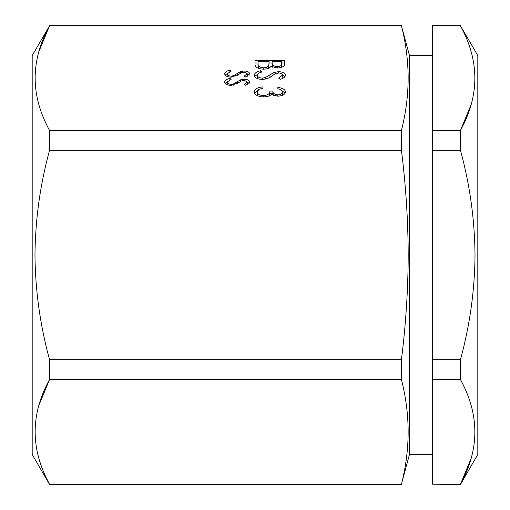 <?xml version="1.0" encoding="UTF-8"?>
<svg xmlns="http://www.w3.org/2000/svg" width="510" height="510" viewBox="0 0 510 510"><rect width="100%" height="100%" fill="white"/><g stroke="black" fill="none" stroke-linecap="round" stroke-linejoin="round"><path stroke-width="0.76" d="M409.485 55.577L409.485 454.423L401.427 484.213C410.371 449.329 410.371 414.439 401.427 379.555L401.427 359.658C405.832 324.736 408.089 289.846 408.191 255C408.083 220.052 405.826 185.168 401.427 150.342L401.427 130.445C410.371 95.561 410.371 60.671 401.427 25.787L409.485 55.577L432.512 55.577M38.938 51.408L49.553 25.787L32.187 55.577L32.187 454.423L49.553 484.5L401.427 484.5M401.427 25.787L49.553 25.787C30.351 60.575 30.351 95.459 49.553 130.445L49.553 150.342C40.182 184.391 35.324 219.274 34.973 255C35.26 290.298 40.118 325.182 49.553 359.658L49.553 379.555C30.351 414.343 30.351 449.227 49.553 484.213L49.553 484.5M471.061 104.824L460.447 130.445C479.649 95.657 479.649 60.773 460.447 25.787L477.813 55.577L477.813 454.423L460.447 484.5L432.512 484.213L460.447 484.5M460.447 150.342L460.447 130.445L432.512 130.445L432.512 150.342L460.447 150.342C469.818 184.391 474.676 219.274 475.027 255C474.74 290.298 469.882 325.182 460.447 359.658L432.512 359.658L432.512 379.555L460.447 379.555L460.447 359.658M224.68 73.81C224.967 72.12 226.695 70.915 229.876 70.195L231.081 71.196L227.122 73.81C227.211 75.155 228.556 75.933 231.145 76.137L233.478 75.709L240.503 71.623L244.124 70.954C247.592 71.139 249.441 72.12 249.67 73.886L245.641 77.048L244.182 76.086L247.229 73.765L244.22 72.025L241.147 72.802L238.782 74.403L231.113 77.201C227.128 76.959 224.98 75.831 224.68 73.81M254.241 75.206C254.592 73.096 256.753 71.591 260.731 70.692L262.236 71.942C259.373 72.618 257.722 73.701 257.282 75.206C257.403 76.895 259.08 77.864 262.318 78.119L265.238 77.584L274.017 72.471L278.536 71.642C282.878 71.872 285.192 73.096 285.472 75.302C285.173 77.023 283.496 78.342 280.443 79.26L278.613 78.055L282.425 75.155C282.368 73.88 281.112 73.153 278.664 72.975L274.826 73.956L271.868 75.952C269.682 77.903 266.481 79.069 262.28 79.452C257.295 79.146 254.617 77.73 254.241 75.206M255 60.403L284.707 60.403L284.707 63.304C285.045 66.064 282.591 67.639 277.344 68.021L271.027 66.306C269.784 68.13 267.253 69.079 263.434 69.169C257.945 68.824 255.134 67.243 255 64.419L255 60.403M282.425 91.889C282.291 90.359 280.768 89.326 277.854 88.778L277.854 87.446C282.585 88 285.128 89.48 285.472 91.87C285.211 94.395 282.642 95.842 277.752 96.205L271.639 94.471L269.101 96.084L263.823 96.97C257.786 96.607 254.592 94.898 254.241 91.832C254.547 89.052 257.467 87.401 263.001 86.878L263.001 88.211L258.895 89.371L257.282 91.857C257.333 94.025 259.424 95.287 263.568 95.638C268.081 95.089 270.179 93.566 269.854 91.067L272.901 91.067C272.659 93.062 274.278 94.331 277.765 94.873C280.876 94.548 282.425 93.553 282.425 91.889L282.208 95.415M224.68 82.034C224.967 80.344 226.695 79.139 229.876 78.419L231.081 79.426L227.122 82.034C227.211 83.385 228.556 84.163 231.145 84.36L233.478 83.94L240.503 79.847L244.124 79.184C247.592 79.369 249.441 80.344 249.67 82.11L245.641 85.278L244.182 84.316L247.229 81.989L244.22 80.248L241.147 81.033L238.782 82.633L231.113 85.431C227.128 85.189 224.98 84.054 224.68 82.034M401.427 130.445L49.553 130.445M460.447 25.5L432.512 25.5L460.447 25.787M432.512 25.787L432.512 130.445M432.512 150.342L432.512 359.658M432.512 379.555L432.512 484.213M471.061 458.592L460.447 484.213C479.649 449.425 479.649 414.541 460.447 379.555M38.938 405.176L49.553 379.555L401.427 379.555M401.427 484.213L49.553 484.213M49.553 150.342L401.427 150.342M401.427 359.658L49.553 359.658M255 64.419L255 62.979L258.047 62.979M269.095 62.979L272.142 62.979M281.66 62.979L284.707 62.979L284.707 63.304M268.591 68.244L269.095 61.735L258.047 61.735L258.047 63.635C257.524 65.918 259.316 67.314 263.434 67.83C266.328 67.671 268.094 66.861 268.744 65.401L269.095 62.622M258.047 63.635L258.442 68.334M281.418 67.422L281.66 61.735L272.142 61.735L272.142 62.634C271.607 64.846 273.322 66.198 277.293 66.689C280.519 66.37 281.973 65.325 281.66 63.546M272.142 62.634L272.467 67.167M277.293 68.021L277.293 66.689M268.744 67.977L268.744 65.401M263.434 69.169L263.434 67.83M254.598 76.5L257.607 74.294M260.731 72.426L260.731 70.692M257.486 78.604L257.282 75.206M262.318 79.452L262.318 78.119M265.238 79.126L265.238 77.584M274.017 74.46L274.017 72.471M278.536 72.975L278.536 71.642M282.381 74.791L285.045 76.583M282.151 78.585L282.425 75.155M277.854 88.778L277.854 87.446M282.215 91.009L285.122 93.158M254.509 93.12L257.62 90.589M263.001 88.211L263.001 86.878M257.646 95.803L257.282 91.857M263.568 96.964L263.568 95.638M269.114 96.078L269.854 93.642L269.854 91.067M269.854 93.642L272.901 93.642L272.901 91.067M272.901 93.642L273.462 95.491M277.765 96.205L277.765 94.873M225.146 75.097L227.128 73.695M229.876 71.585L229.876 70.195M227.122 76.462L227.122 73.81M231.145 77.201L231.145 76.137M233.478 76.946L233.478 75.709M240.503 73.21L240.503 71.623M244.124 72.025L244.124 70.954M247.229 74.001L249.129 75.168M247.222 76.417L247.229 73.765M225.146 83.328L227.128 81.925M229.876 79.809L229.876 78.419M227.122 84.692L227.122 82.034M231.145 85.431L231.145 84.36M233.478 85.17L233.478 83.94M240.503 81.441L240.503 79.847M244.124 80.248L244.124 79.184M247.229 82.231L249.129 83.391M247.222 84.641L247.229 81.989M269.975 77.182L269.975 74.906M237.271 75.384L237.271 73.567M237.271 83.614L237.271 81.791M409.485 454.423L432.512 454.423M49.553 25.5L401.427 25.5"/></g></svg>

